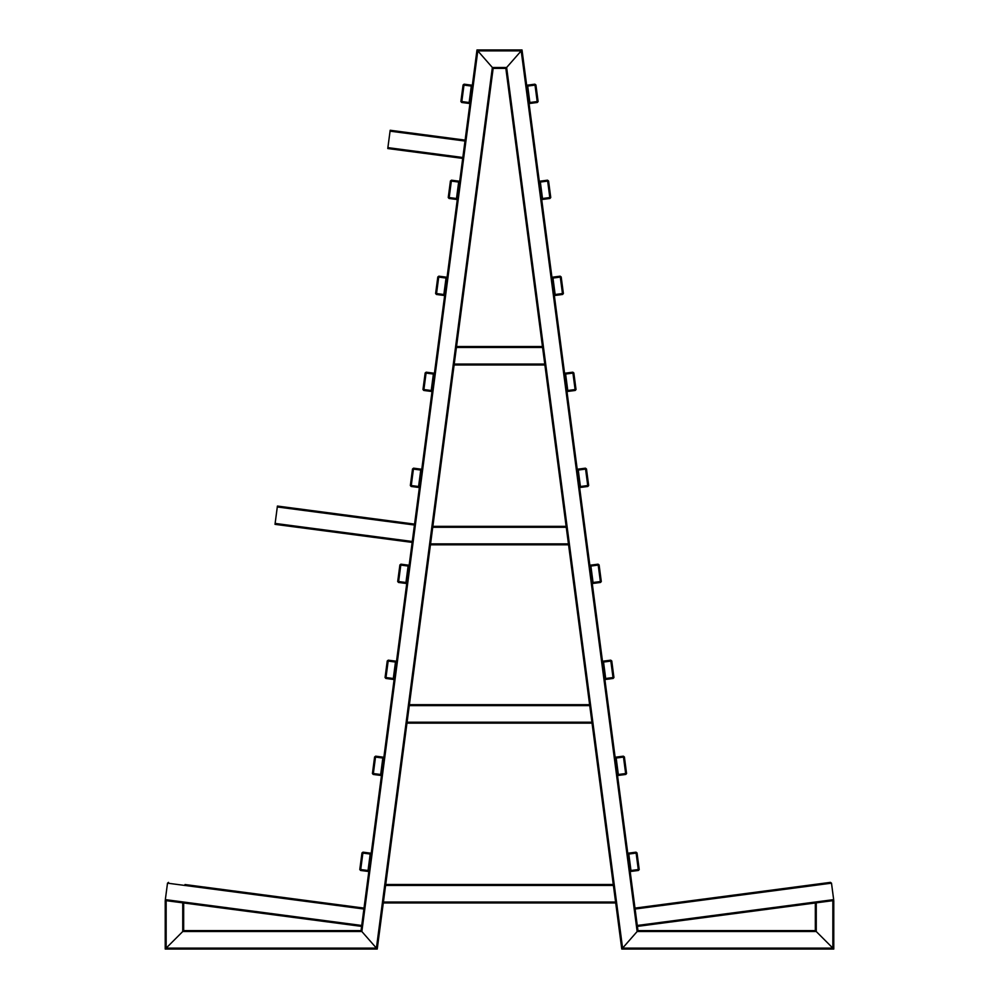 <?xml version="1.0" encoding="UTF-8"?>
<svg xmlns="http://www.w3.org/2000/svg" width="999" height="999" viewBox="0 0 999 999"><rect width="100%" height="100%" fill="white"/><g stroke="black" fill="none" stroke-linecap="round" stroke-linejoin="round"><path stroke-width="1.5" d="M833.666 899.737L832.866 900.661L833.666 899.624L831.493 883.166L830.456 882.367L831.493 883.166L833.666 899.624L832.866 900.661L815.334 902.959L815.334 930.606L816.258 931.53L815.334 930.606L637.949 930.606L621.778 949.05L615.584 902.022L615.709 902.946L383.291 902.946L383.416 902.022L377.222 949.05L361.051 930.606L183.666 930.606L182.742 931.53L183.666 930.606L183.666 902.959L166.134 900.661L165.335 899.624L167.507 883.166L168.544 882.367L167.507 883.166L165.335 899.624L166.146 900.661L165.335 899.737M493.156 68.394L432.742 527.285L432.867 526.361L566.133 526.361L566.258 527.285L544.767 364.061L544.892 364.985L454.108 364.985L454.233 364.061L544.767 364.061L505.844 68.394L522.015 49.95L476.985 49.95L361.051 930.606L377.222 949.05L165.222 949.05L182.742 931.53L165.222 949.05L165.222 900.536L166.146 900.661L166.146 948.126L376.411 948.126L492.357 67.47L493.156 68.394L477.797 50.874L492.357 67.47L506.643 67.47L505.844 68.394L493.156 68.394M430.557 543.881L385.602 885.426L385.714 884.502L613.286 884.502L613.398 885.426L591.92 722.202L592.032 723.126L406.968 723.126L407.08 722.202L591.92 722.202L568.443 543.881L568.556 544.805L430.444 544.805L432.742 527.285L566.258 527.285L568.443 543.881L430.557 543.881M476.985 49.95L477.797 50.874L476.985 49.95M637.949 930.606L522.015 49.95L506.643 67.47L622.589 948.126L637.949 930.606M831.493 883.166L635.114 909.015L634.989 908.103L830.456 882.367L634.989 908.103M165.335 899.624L361.725 925.474L361.601 926.385L182.742 902.846L182.742 931.53L361.85 931.53L477.797 50.874L521.203 50.874L637.15 931.53L816.258 931.53L832.854 948.126L816.258 931.53L816.258 902.846L637.399 926.385L637.275 925.474L833.666 899.624M185.002 884.54L364.011 908.103L363.886 909.015L167.507 883.166M277.297 506.968L414.435 525.024L414.56 524.113L277.422 506.056L277.297 506.968L275.012 524.338L412.15 542.395L412.275 541.483L275.137 523.426M387.887 147.627L462.824 157.492L462.712 158.404L387.774 148.539L387.887 147.627L390.184 130.257L465.109 140.122M385.577 885.576L383.416 902.022L615.584 902.022L613.398 885.426L385.602 885.426M621.778 949.05L622.589 948.126L832.854 948.126L833.778 949.05L621.778 949.05M361.975 930.606L361.051 930.606M589.735 705.606L409.265 705.606L409.39 704.682L589.61 704.682M542.582 347.465L456.418 347.465L456.543 346.541L542.457 346.541M833.778 900.536L832.854 900.661L832.854 948.126L833.778 949.05L833.778 900.536L832.854 900.661L833.778 900.536M639.21 869.53L638.411 870.454L631.093 871.415L630.057 870.616L627.896 854.157L628.683 853.134L636.001 852.159L637.037 852.959L639.21 869.53L638.411 870.454M636.113 853.084L638.286 869.53L630.968 870.504L628.808 854.045L636.113 853.084M627.896 854.157L628.683 853.134M636.001 852.159L637.037 852.959M631.093 871.415L630.057 870.616M626.573 773.538L625.774 774.45L618.456 775.411L617.419 774.625L615.247 758.166L616.046 757.13L623.364 756.168L624.4 756.955L626.573 773.538L625.774 774.45M623.476 757.08L625.649 773.538L618.331 774.5L616.171 758.041L623.476 757.08M615.247 758.166L616.046 757.13M623.364 756.168L624.4 756.955M618.456 775.411L617.419 774.625M613.935 677.534L613.124 678.458L605.819 679.42L604.782 678.621L602.609 662.162L603.408 661.138L610.726 660.164L611.763 660.963L613.935 677.534L613.124 678.458M610.839 661.088L613.011 677.534L605.694 678.508L603.533 662.05L610.839 661.088M602.609 662.162L603.408 661.138M610.726 660.164L611.763 660.963M605.819 679.42L604.782 678.621M601.298 581.543L600.486 582.454L593.181 583.416L592.145 582.629L589.972 566.171L590.771 565.134L598.089 564.173L599.113 564.959L601.298 581.543L600.486 582.454M598.201 565.084L600.374 581.543L593.056 582.504L590.884 566.046L598.201 565.084M589.972 566.171L590.771 565.134M598.089 564.173L599.113 564.959M593.181 583.416L592.145 582.629M588.648 485.539L587.849 486.463L580.544 487.425L579.507 486.625L577.335 470.167L578.134 469.13L585.439 468.169L586.475 468.968L588.648 485.427L587.849 486.463M585.564 469.093L587.737 485.539L580.419 486.513L578.246 470.054L585.564 469.093M577.335 470.167L578.134 469.13M585.439 468.169L586.475 468.968M580.544 487.425L579.507 486.625M576.011 389.548L575.212 390.459L567.894 391.421L566.87 390.634L564.697 374.175L565.496 373.139L572.802 372.177L573.838 372.964L576.011 389.423L575.212 390.459M572.927 373.089L575.099 389.548L567.782 390.509L565.609 374.051L572.927 373.089M564.697 374.175L565.496 373.139M572.802 372.177L573.838 372.964M567.894 391.421L566.87 390.634M563.374 293.544L562.574 294.468L555.257 295.429L554.233 294.63L552.06 278.172L552.859 277.135L560.164 276.174L561.201 276.973L563.374 293.431L562.574 294.468M560.289 277.098L562.449 293.544L555.144 294.518L552.971 278.059L560.289 277.098M552.06 278.172L552.859 277.135M560.164 276.174L561.201 276.973M555.257 295.429L554.233 294.63M550.736 197.552L549.937 198.464L542.619 199.425L541.583 198.639L539.423 182.18L540.222 181.144L547.527 180.182L548.563 180.969L550.736 197.427L549.937 198.464M547.652 181.094L549.812 197.552L542.507 198.514L540.334 182.055L547.652 181.094M539.423 182.18L540.222 181.144M547.527 180.182L548.563 180.969M542.619 199.425L541.583 198.639M538.099 101.548L537.3 102.472L529.982 103.434L528.946 102.635L526.785 86.176L527.572 85.14L534.89 84.178L535.926 84.977L538.099 101.436L537.3 102.472M535.014 85.102L537.175 101.548L529.87 102.522L527.697 86.064L535.014 85.102M526.785 86.176L527.572 85.14M534.89 84.178L535.926 84.977M529.982 103.434L528.946 102.635M359.802 869.417L360.589 870.454L367.907 871.415L368.943 870.616L371.104 854.157L370.317 853.134L362.999 852.159L361.963 852.959L359.802 869.417M362.887 853.084L360.714 869.53L368.032 870.504L370.192 854.045L362.887 853.084M371.104 854.157L370.317 853.134M362.999 852.159L361.963 852.959M359.79 869.53L360.589 870.454M367.907 871.415L368.943 870.616M372.44 773.413L373.226 774.45L380.544 775.411L381.581 774.625L383.753 758.166L382.954 757.13L375.636 756.168L374.6 756.955L372.44 773.413M375.524 757.08L373.351 773.538L380.669 774.5L382.829 758.041L375.524 757.08M383.753 758.166L382.954 757.13M375.636 756.168L374.6 756.955M372.427 773.538L373.226 774.45M380.544 775.411L381.581 774.625M385.077 677.422L385.876 678.458L393.181 679.42L394.218 678.621L396.391 662.162L395.592 661.138L388.274 660.164L387.237 660.963L385.077 677.422M388.161 661.088L385.989 677.534L393.306 678.508L395.467 662.05L388.161 661.088M396.391 662.162L395.592 661.138M388.274 660.164L387.237 660.963M385.065 677.534L385.876 678.458M393.181 679.42L394.218 678.621M397.714 581.418L398.514 582.454L405.819 583.416L406.855 582.629L409.028 566.171L408.229 565.134L400.911 564.173L399.887 564.959L397.714 581.418M400.799 565.084L398.626 581.543L405.944 582.504L408.116 566.046L400.799 565.084M409.028 566.171L408.229 565.134M400.911 564.173L399.887 564.959M397.702 581.543L398.514 582.454M405.819 583.416L406.855 582.629M410.352 485.427L411.151 486.463L418.456 487.425L419.493 486.625L421.665 470.167L420.866 469.13L413.561 468.169L412.525 468.968L410.352 485.427M413.436 469.093L411.263 485.539L418.581 486.513L420.754 470.054L413.436 469.093M421.665 470.167L420.866 469.13M413.561 468.169L412.525 468.968M410.352 485.539L411.151 486.463M418.456 487.425L419.493 486.625M422.989 389.548L423.788 390.459L431.106 391.421L432.13 390.634L434.303 374.175L433.504 373.139L426.198 372.177L425.162 372.964L422.989 389.423L423.788 390.459M426.073 373.089L423.901 389.548L431.218 390.509L433.391 374.051L426.073 373.089M434.303 374.175L433.504 373.139M426.198 372.177L425.162 372.964M431.106 391.421L432.13 390.634M448.264 197.552L449.063 198.464L456.381 199.425L457.417 198.639L459.577 182.18L458.778 181.144L451.473 180.182L450.437 180.969L448.264 197.427L449.063 198.464M451.348 181.094L449.188 197.552L456.493 198.514L458.666 182.055L451.348 181.094M459.577 182.18L458.778 181.144M451.473 180.182L450.437 180.969M456.381 199.425L457.417 198.639M460.901 101.436L461.7 102.472L469.018 103.434L470.054 102.635L472.215 86.176L471.428 85.14L464.11 84.178L463.074 84.977L460.901 101.436M463.986 85.102L461.825 101.548L469.13 102.522L471.303 86.064L463.986 85.102M472.215 86.176L471.428 85.14M464.11 84.178L463.074 84.977M460.901 101.548L461.7 102.472M469.018 103.434L470.054 102.635M435.626 293.431L436.426 294.468L443.743 295.429L444.767 294.63L446.94 278.172L446.141 277.135L438.836 276.174L437.799 276.973L435.626 293.431M438.711 277.098L436.551 293.544L443.856 294.518L446.029 278.059L438.711 277.098M446.94 278.172L446.141 277.135M438.836 276.174L437.799 276.973M435.626 293.544L436.426 294.468M443.743 295.429L444.767 294.63M390.06 131.169L464.997 141.034"/></g></svg>

